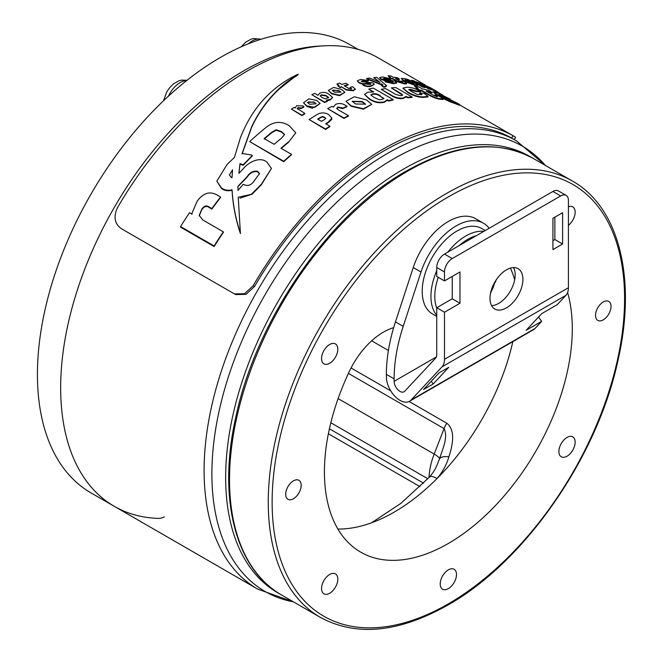 <?xml version="1.0" encoding="UTF-8"?>
<svg xmlns="http://www.w3.org/2000/svg" width="662" height="662" viewBox="0 0 662 662"><rect width="100%" height="100%" fill="white"/><g stroke="black" fill="none" stroke-linecap="round" stroke-linejoin="round"><path stroke-width="0.99" d="M393.658 327.665A60.25 34.788 120 0 0 383.397 332.142A60.25 34.788 120 0 0 349.37 371.374A175.273 101.195 120 0 0 360.716 552.149A175.273 101.195 120 0 0 511.056 487.596A175.273 101.195 120 0 0 567.615 292.571M603.272 319.854A10.956 6.322 120 0 0 610.43 310.205A10.956 6.322 120 0 0 608.75 301.425A10.956 6.322 120 0 0 603.272 301.963A10.956 6.322 120 0 0 596.123 311.62A10.956 6.322 120 0 0 597.794 320.4A10.956 6.322 120 0 0 603.272 319.854M293.432 498.743A10.956 6.322 120 0 0 300.589 489.086A10.956 6.322 120 0 0 298.91 480.314A10.956 6.322 120 0 0 293.432 480.852A10.956 6.322 120 0 0 286.274 490.509A10.956 6.322 120 0 0 287.953 499.28A10.956 6.322 120 0 0 293.432 498.743M568.418 225.303A11.502 6.645 120 0 0 574.782 215.208A11.502 6.645 120 0 0 572.779 206.883A11.502 6.645 120 0 0 568.418 206.792M567.028 456.217A11.502 6.645 120 0 0 574.542 446.08A11.502 6.645 120 0 0 572.779 436.862A11.502 6.645 120 0 0 567.028 437.433A11.502 6.645 120 0 0 559.514 447.57A11.502 6.645 120 0 0 561.277 456.788A11.502 6.645 120 0 0 567.028 456.217M448.356 588.634A11.502 6.645 120 0 0 455.87 578.497A11.502 6.645 120 0 0 454.107 569.279A11.502 6.645 120 0 0 448.356 569.85A11.502 6.645 120 0 0 440.842 579.986A11.502 6.645 120 0 0 442.605 589.205A11.502 6.645 120 0 0 448.356 588.634M329.676 593.251A11.502 6.645 120 0 0 337.19 583.114A11.502 6.645 120 0 0 335.427 573.896A11.502 6.645 120 0 0 329.676 574.467A11.502 6.645 120 0 0 322.162 584.604A11.502 6.645 120 0 0 323.925 593.822A11.502 6.645 120 0 0 329.676 593.251M329.676 363.272A11.502 6.645 120 0 0 337.19 353.136A11.502 6.645 120 0 0 335.427 343.926A11.502 6.645 120 0 0 329.676 344.488A11.502 6.645 120 0 0 322.162 354.625A11.502 6.645 120 0 0 323.925 363.843A11.502 6.645 120 0 0 329.676 363.272M337.901 529.046A175.273 101.195 120 0 0 512.843 341.617M371.663 340.822L388.404 350.488M279.778 593.93A251.957 145.466 -60 0 1 225.651 477.501A251.957 145.466 -60 0 1 336.892 222.614A251.957 145.466 -60 0 1 531.702 157.573M424.971 84.852L377.497 57.453A261.54 151.002 -60 0 0 247.538 70.867A261.54 151.002 -60 0 0 117.571 207.52C113.318 216.582 114.518 223.599 121.179 228.58L234.456 293.911L244.551 293.713L253.132 285.777L254.58 286.439A258.801 149.422 -60 0 1 383.091 151.366A258.801 149.422 -60 0 1 511.61 138.044L516.501 140.857A258.801 149.422 -60 0 0 317.065 210.193A258.801 149.422 -60 0 0 204.095 470.641A258.801 149.422 -60 0 0 257.7 589.122L114.261 506.306A258.801 149.422 -60 0 1 60.664 387.833A258.801 149.422 -60 0 1 321.277 46.001A258.801 149.422 120 0 0 93.847 247.331A258.801 149.422 120 0 0 114.261 506.306A258.801 149.422 120 0 0 158.88 518.396A16.434 9.483 120 0 0 164.267 516.815M409.116 401.486L446.833 423.258C456.052 430.573 452.378 445.931 448.894 456.83C446.544 464.807 442.58 472.031 437.003 478.494A192.94 111.39 -60 0 1 435.588 479.983M371.473 522.831L400.866 503.368L429.53 477.012C436.647 468.365 436.788 465.105 439.303 459.445L439.444 459.089C442.34 449.506 448.488 437.325 444.061 428.595L348.427 373.385M429.53 477.012A16.434 5.097 43.3 0 1 437.003 478.494M429.026 477.55A54.772 31.627 -60 0 1 434.181 454.066A16.434 3.476 21.2 0 1 439.444 459.089A16.434 6.446 20.9 0 1 448.894 456.83M358.059 49.385L349.826 44.627A258.801 149.422 120 0 0 91.025 194.049A258.801 149.422 120 0 0 91.025 492.892L114.261 506.306M476.276 235.722A46.555 26.877 120 0 0 467.72 239.354A46.555 26.877 120 0 0 459.163 245.602M438.285 277.328A46.555 26.877 120 0 0 436.738 308.103M436.738 315.269A49.294 28.458 -60 0 1 436.738 270.775M447.785 252.164A49.294 28.458 -60 0 1 465.783 236.003A49.294 28.458 -60 0 1 483.773 231.386M485.221 230.55L481.713 228.522A49.294 28.458 120 0 0 457.07 230.972A49.294 28.458 120 0 0 424.863 274.407A49.294 28.458 120 0 0 432.418 313.912L436.738 316.403M495.275 282.26A46.555 26.877 120 0 0 496.285 279.761M395.454 321.889L403.199 326.366A136.935 79.059 120 0 0 394.13 378.854L386.385 374.378A136.935 79.059 -60 0 1 395.454 321.889L413.253 267.556A54.772 31.627 -60 0 1 448.356 221.464A54.772 31.627 -60 0 1 475.738 218.75L483.483 223.226A54.772 31.627 -60 0 1 489.16 228.282M403.199 326.366L420.999 272.024A54.772 31.627 -60 0 1 456.101 225.941A54.772 31.627 -60 0 1 483.483 223.226M506.447 307.855A23.278 13.439 120 0 0 521.656 287.341A23.278 13.439 120 0 0 518.089 268.689A23.278 13.439 120 0 0 506.447 269.839A23.278 13.439 120 0 0 491.245 290.353A23.278 13.439 120 0 0 494.812 309.005A23.278 13.439 120 0 0 506.447 307.855M513.555 267.605A23.278 13.439 -60 0 1 498.701 303.386A23.278 13.439 -60 0 1 491.601 305.621M394.13 378.854L394.13 381.312A8.217 4.742 -120 0 0 397.713 389.579A8.217 4.742 -120 0 0 404.052 391.78A8.217 4.742 -120 0 0 404.697 391.259L435.687 358.059A8.217 4.742 -120 0 0 436.738 354.815L436.738 307.739L452.229 298.802L452.229 276.435M514.655 279.852A136.935 79.059 120 0 0 510.402 268.118M386.385 374.378L386.385 376.844A19.173 11.072 -120 0 0 394.751 396.133A19.173 11.072 -120 0 0 409.521 401.271A19.173 11.072 -120 0 0 411.044 400.055L442.026 366.847A19.173 11.072 -120 0 0 444.483 359.284L444.483 312.216L436.738 307.739M411.044 400.055L534.979 328.501L541.648 321.36L526.158 330.305L541.706 313.639L557.197 304.694L565.969 295.293A19.173 11.072 60 0 0 568.418 287.73L568.418 200.412A10.956 6.322 120 0 0 566.151 195.398A10.956 6.322 120 0 0 560.673 195.935L552.927 191.467L444.483 254.076L452.229 258.544L560.673 195.935M541.648 321.36L538.529 317.04M433.205 383.968L423.514 389.562L439.072 372.896L448.753 367.302L433.205 383.968L431.252 381.271M534.979 328.501A19.173 11.072 60 0 1 533.464 329.717L409.521 401.271M436.738 267.489L436.738 276.435L444.483 280.911L444.483 271.966L436.738 267.489A10.956 6.322 -60 0 1 444.483 254.076M444.483 280.911L459.974 271.966L459.974 303.27L452.229 298.802M459.974 303.27L444.483 312.216M554.864 217.177L554.864 239.545L552.927 240.662M562.609 244.013L552.927 249.607L552.927 218.303L562.609 212.709L562.609 244.013L554.864 239.545M552.927 191.467A10.956 6.322 -60 0 1 558.405 190.921L566.151 195.398M452.229 258.544A10.956 6.322 120 0 0 444.483 271.966M254.58 286.439L246.007 294.358L235.895 294.565L234.456 293.911M253.132 285.777A261.54 151.002 -60 0 1 383.091 149.124A261.54 151.002 -60 0 1 513.058 135.71L515.615 137.324L514.233 139.55M214.132 245.958L214.132 246.554A261.54 151.002 120 0 1 223.359 232.412L223.359 231.849A262.086 151.317 120 0 0 214.132 245.958L180.536 226.553A262.086 151.317 -60 0 1 189.605 212.667L192.063 214.273L191.988 213.205L197.243 201.074C203.284 192.907 209.962 190.913 217.268 195.108L220.57 197.011A262.086 151.317 120 0 0 211.865 208.538L209.482 207.156C206.726 205.063 204.177 205.7 201.844 209.084L199.221 215.349L202.762 219.958L223.359 231.849M214.132 246.554L180.536 227.149L180.536 226.553M211.865 208.538L211.865 209.076A261.54 151.002 120 0 1 220.57 197.533L220.57 197.011M211.865 209.076L209.482 207.703C206.726 205.601 204.177 206.246 201.844 209.631L199.221 215.911M259.521 174.073L257.65 171.797C253.48 171.003 249.88 172.906 246.843 177.482L237.931 186.56M297.064 74.657C299.729 73.722 294.185 76.767 293.109 77.628L286.894 82.047C272.231 93.474 260.522 108.311 251.75 126.541L242.085 153.501L251.585 155.032L252.305 155.926L243.128 165.31L240.008 164.085L240.008 163.605L238.883 173.303L242.631 169.497C248.076 162.273 259.686 156.191 266.869 162.041L271.437 168.479L261.374 184.235L251.303 194.33L238.246 197.21L240.422 233.562C235.672 219.412 232.883 204.98 232.072 190.275C227.91 191.285 224.368 190.681 221.456 188.438L216.822 181.123L227.099 164.449L234.456 157.382L240.422 137.679C251.808 108.527 270.684 87.516 297.064 74.657L298.314 74.21M271.437 168.479L261.374 184.723L252.106 194.189L239.992 198.186M240.008 164.085L238.974 172.815M298.314 74.177L297.064 75.112C299.729 74.177 294.185 77.222 293.109 78.075L279.165 89.122C267.936 99.557 258.792 112.184 251.75 127.005L242.085 153.973M237.931 186.444L237.997 190.441A262.086 151.317 -60 0 1 243.26 184.293L243.988 184.681C248.068 186.477 251.601 185.021 254.605 180.321L259.521 173.593L257.65 171.309C253.48 170.523 249.88 172.418 246.843 176.994L237.931 186.303M252.305 155.454L243.128 164.83L240.008 163.605M243.128 165.31L243.128 164.83M231.162 177.275L232.006 177.739L232.552 169.82L229.391 174.967L231.162 177.275M232.072 190.275L232.072 189.762C227.91 190.772 224.368 190.16 221.456 187.925L216.822 181.123M240.422 233.007C235.672 218.874 232.883 204.459 232.072 189.762M288.4 141.966A262.086 151.317 120 0 0 280.936 148.247L291.495 154.337A262.086 151.317 120 0 0 283.75 161.255L249.673 141.585A262.086 151.317 -60 0 1 264.874 128.387C272.802 121.477 280.911 120.575 289.203 125.689L295.757 132.805L288.4 142.421A261.54 151.002 120 0 0 281.259 148.429M283.75 161.255L283.75 161.727A261.54 151.002 120 0 1 291.495 154.8L291.495 154.337M283.75 161.727L249.673 141.585M274.151 144.324A262.086 151.317 -60 0 1 281.59 138.06L284.602 134.477L281.458 131.581L276.244 129.744L271.668 132.301L264.204 138.581L274.151 144.324M295.757 132.805L288.4 142.421M284.577 134.709L281.458 132.036L276.244 130.199L271.668 132.756L264.204 139.045M271.668 132.756L271.668 132.301M324.612 117.273L322.551 116.438L320.375 117.406A262.086 151.317 120 0 0 317.603 119.102L321.542 121.378A262.086 151.317 120 0 1 324.297 119.69L325.936 118.349L324.612 117.273L324.612 117.72L322.551 116.884L320.375 117.853A261.54 151.002 120 0 0 317.975 119.317M329.891 126.194L329.891 126.641A261.54 151.002 120 0 0 325.497 129.429L309.129 119.532A262.086 151.317 -60 0 1 316.287 115.056C320.243 112.383 324.372 112.209 328.666 114.534L331.885 118.134L328.393 122.04A262.086 151.317 120 0 0 325.63 123.728L329.891 126.194A262.086 151.317 120 0 0 325.497 128.982L309.129 119.532M331.885 118.134L331.695 119.458L328.393 122.487A261.54 151.002 120 0 0 326.002 123.951M325.497 129.429L325.497 128.982M343.942 117.993L343.942 118.44A261.54 151.002 120 0 1 348.411 116.123L348.411 115.676A262.086 151.317 120 0 0 343.942 117.993L327.682 108.601A262.086 151.317 -60 0 1 332.067 106.317L333.234 107.17M343.942 118.44L327.682 108.601M342.784 108.179L342.784 108.634A261.54 151.002 120 0 1 347.004 106.665L347.004 106.218A262.086 151.317 120 0 0 342.784 108.179L337.976 107.029L336.726 108.278L338.439 109.917L348.411 115.676M333.276 107.079L335.708 104.331C339.068 102.991 342.295 103.305 345.39 105.283L347.004 106.218M342.784 108.634L337.976 107.476L336.726 108.725M371.738 104.356L363.438 109.164L351.208 106.309L345.994 101.269L354.269 96.76L366.549 99.929L371.738 104.356L363.438 108.717L351.208 105.862L345.994 101.269M365.498 104.364L362.114 101.965L352.341 101.352M355.701 103.992L365.556 104.149L362.114 101.509L352.176 101.286L355.701 103.992M372.574 91.737L368.784 89.089A262.086 151.317 -60 0 1 373.252 88.079L393.145 99.573A262.086 151.317 120 0 0 388.66 100.583L387.262 99.689L387.452 100.591M388.66 100.583L388.66 101.046A261.54 151.002 120 0 1 393.145 100.036L393.145 99.573M388.66 101.046L387.262 100.152L384.399 102.279C379.061 103.438 374.03 102.37 369.305 99.06L364.539 94.426L367.758 92.208L373.773 91.968L368.784 89.089M380.418 95.849L380.021 95.618C377.563 93.905 375.031 93.359 372.425 93.979L370.778 94.881L374.03 97.422L379.086 99.697L381.924 99.466L383.828 98.406L380.021 96.089C377.563 94.368 375.031 93.822 372.425 94.443L372.425 93.979M387.262 99.689L384.399 101.816C379.061 102.982 374.03 101.907 369.305 98.605L364.539 94.426M383.828 98.87L380.418 96.321M402.595 95.22L391.358 87.93A262.086 151.317 -60 0 1 395.818 87.566L412.087 96.95A262.086 151.317 120 0 0 407.742 97.306L406.129 96.379L406.327 97.248M407.742 97.306L407.742 97.794A261.54 151.002 120 0 1 412.087 97.446L412.087 96.95M407.742 97.794L406.129 96.867L403.249 98.439C400.088 99.035 396.621 98.398 392.847 96.52L381.229 89.337A262.086 151.317 -60 0 1 385.689 88.617L395.859 94.492L400.808 95.75L402.678 95.005L400.692 93.317L391.358 87.93M406.129 96.379L403.249 97.959C400.088 98.564 396.612 97.926 392.847 96.048L381.229 89.337M420.031 93.268L420.031 93.781L419.667 93.061A262.086 151.317 -60 0 1 424.127 93.416L428.057 96.371L423.531 96.867C418.641 96.966 413.436 95.369 407.916 92.076L402.844 88.145L406.89 87.26C410.705 87.111 415.173 88.427 420.312 91.215L420.676 91.422A262.086 151.317 120 0 0 416.216 91.066L410.457 89.32L408.76 89.577L412.376 92.018L417.159 94.443L422.008 94.641L419.667 93.061M416.216 91.066L416.216 91.579A261.54 151.002 120 0 1 420.676 91.944L420.676 91.422M428.057 96.371L428.057 96.892L423.531 97.372C418.641 97.471 413.436 95.866 407.916 92.564L402.844 88.145M416.216 91.579L409 89.883M435.215 95.163A262.086 151.317 -60 0 1 438.865 96.031L443.184 98.952L440.213 98.737C437.135 98.381 433.486 97.049 429.274 94.757L421.653 90.355A262.086 151.317 120 0 0 419.7 90.106L416.125 88.046A262.086 151.317 -60 0 1 418.078 88.294L414.586 86.275A262.086 151.317 -60 0 1 419.046 86.995L422.538 89.006A262.086 151.317 -60 0 1 428.479 90.297L432.054 92.357A262.086 151.317 120 0 0 426.113 91.075L433.709 95.46L437.417 96.71L435.215 95.163M443.184 99.507L443.184 98.952L443.184 99.507L440.213 99.275C437.135 98.911 433.494 97.579 429.274 95.287L421.653 90.884L421.653 90.355M421.653 90.884A261.54 151.002 120 0 0 419.7 90.628L419.7 90.106M419.7 90.628L416.125 88.567L416.125 88.046M416.894 88.137L414.586 86.275M427.511 91.877A261.54 151.002 120 0 1 432.054 92.912L432.054 92.357M436.672 96.685L434.843 95.088M436.647 96.677L437.417 96.71M441.488 97.587L441.488 97.041A262.086 151.317 -60 0 1 445.998 98.423L451.592 100.98A262.086 151.317 -60 0 1 451.765 101.046L453.983 101.84L453.048 101.245L447.752 98.828C444.583 97.951 440.429 96.156 435.273 93.458L432.998 91.811L438.037 93.152L450.408 99.209L441.339 95.063C439.361 94.244 438.923 94.219 440.031 94.98L457.566 103.289L459.817 104.712L459.817 105.308M451.07 100.781L448.141 99.557M441.488 97.099L435.273 94.012L432.998 91.811M443.201 96.379L441.339 95.642L441.339 95.063M439.154 94.385L440.031 94.98M457.566 103.901C460.644 105.713 459.751 105.572 454.902 103.471C451.716 102.569 447.371 100.69 441.852 97.811L441.777 97.769M457.566 103.289C460.644 105.109 459.751 104.977 454.902 102.891C451.716 102.006 447.363 100.127 441.852 97.256L441.488 97.041M422.116 86.292L422.116 86.846A261.54 151.002 120 0 1 424.971 87.649L424.971 87.086A262.086 151.317 120 0 0 422.116 86.292L411.623 80.234A262.086 151.317 -60 0 1 414.404 81.004L415.322 82.022M422.116 86.846L411.623 80.789L411.623 80.234M434.992 90.711L434.992 91.298A261.54 151.002 120 0 1 437.839 92.597L437.839 91.993A262.086 151.317 120 0 0 434.992 90.711L425.194 85.282C423.639 84.637 423.746 84.827 425.517 85.853L431.409 89.254A262.086 151.317 120 0 0 428.554 88.228L418.756 82.932C417.201 82.411 417.308 82.659 419.079 83.685L424.971 87.086M428.554 88.228L428.554 88.799A261.54 151.002 120 0 1 431.409 89.842L431.409 89.254M418.756 83.503L418.756 82.932C417.201 82.411 417.308 82.659 419.079 83.685M415.405 81.583L421.644 83.627L421.644 84.206M421.835 83.817L430.821 87.938L437.839 91.993M434.992 91.298L428.198 87.384L428.198 86.788M428.198 87.384L426.998 86.714M425.194 85.671L425.194 85.282C423.639 84.637 423.746 84.827 425.517 85.853M428.554 88.799L421.768 84.885L421.768 84.314M421.768 84.885L420.031 83.975M405.972 80.524A262.086 151.317 -60 0 1 410.035 81.244L406.187 79.821C404.598 79.448 404.532 79.68 405.972 80.524C404.532 79.68 404.598 79.448 406.187 79.821L406.187 80.359M412.368 83.387A262.086 151.317 -60 0 1 412.418 83.395L413.841 83.544L412.947 82.924A262.086 151.317 -60 0 1 415.794 83.536L417.838 84.993L414.644 84.703L404.449 80.88L401.197 78.53L403.911 78.505C407.064 79.001 410.639 80.45 414.627 82.858L414.851 82.99A262.086 151.317 120 0 0 407.941 81.658L412.368 83.387M413.022 83.503L412.947 82.924M412.947 83.114A261.54 151.002 120 0 0 409.282 82.411M417.838 84.993L417.838 85.539L414.644 85.241L404.449 81.409L401.197 78.53M401.395 80.996A262.086 151.317 -60 0 1 403.737 81.227L406.509 83.222L406.509 83.751L404.59 83.958L397.539 81.782L392.583 78.919L392.583 78.414A262.086 151.317 120 0 0 391.325 78.364L389.049 77.057A262.086 151.317 -60 0 1 390.315 77.098L388.023 75.782A262.086 151.317 -60 0 1 390.878 75.94L393.162 77.255A262.086 151.317 -60 0 1 397.018 77.595L399.31 78.919A262.086 151.317 120 0 0 395.454 78.579L400.394 81.434L402.827 82.055L401.395 80.996M392.583 78.919A261.54 151.002 120 0 0 391.325 78.869L391.325 78.364M391.325 78.869L389.049 77.057M389.372 77.065L388.023 75.782M396.472 79.167A261.54 151.002 120 0 1 399.31 79.432L399.31 78.919M402.827 82.568L401.172 80.979M406.509 83.222L404.59 83.437L397.539 81.277L392.583 78.414M402.314 82.129L402.827 82.055M391.399 81.947A262.086 151.317 -60 0 1 391.515 81.947L392.938 81.757L392.334 81.269L381.006 78.919L379.566 77.628L382.768 76.957L390.613 78.844A262.086 151.317 120 0 0 390.39 78.844L384.845 78.166L384.01 78.861L395.189 81.294L396.612 82.543L393.485 83.155L384.978 81.219A262.086 151.317 -60 0 1 387.824 81.07L391.399 81.947M387.973 78.828L387.973 79.332L390.39 79.349A261.54 151.002 120 0 1 390.613 79.349L390.613 78.844M384.01 79.357L384.845 78.662L387.75 79.324L387.758 78.836M396.612 82.543L396.612 83.048L393.485 83.652L385.201 81.831L384.978 81.219M392.938 82.254L388.933 81.145L388.933 80.648M386.5 81.128L381.006 79.407L379.566 77.628M383.439 78.389L384.01 78.861M380.625 84.041L380.625 84.529A261.54 151.002 120 0 1 381.676 84.397L381.676 83.917A262.086 151.317 120 0 0 380.625 84.041L366.69 78.472A262.086 151.317 -60 0 1 369.636 78.058L380.021 82.386L373.831 77.578A262.086 151.317 -60 0 1 376.736 77.33L386.716 85.812L383.654 86.755L381.378 85.448L383.017 85.108L381.676 83.917M380.625 84.529L366.69 78.952L366.69 78.472M378.681 81.823L373.831 77.578M386.724 85.812L384.994 87.119L383.654 87.235L383.654 86.755M383.654 87.235L381.378 85.448M369.164 84.455A262.086 151.317 -60 0 1 369.272 84.43L370.695 83.942L370.091 83.412L366.69 83.18C364.307 84.024 361.667 83.71 358.763 82.245L357.323 80.83L360.525 79.457L368.37 80.541A262.086 151.317 120 0 0 368.146 80.574L365.515 81.037L362.602 80.665L361.766 81.699L372.946 82.924L374.369 84.314L371.241 85.655C368.85 86.532 366.086 86.201 362.958 84.662L362.735 84.537A262.086 151.317 -60 0 1 365.581 83.909L369.164 84.455M365.515 81.037L365.515 81.509L368.146 81.054A261.54 151.002 120 0 1 368.37 81.012L368.37 80.541M374.369 84.314L371.241 86.126C368.85 86.995 366.086 86.664 362.958 85.133L362.735 84.537M370.091 83.884L370.695 84.413L366.69 83.652C364.307 84.496 361.667 84.182 358.763 82.709L357.323 80.83M365.515 81.509L362.602 81.136L362.602 80.665M361.195 81.186L361.766 81.699M317.95 95.154L319.812 93.16C323.031 91.877 326.076 92.233 328.948 94.227L332.597 97.413L330.537 99.358L326.49 100.127L327.533 100.674A262.086 151.317 120 0 0 324.67 102.097L311.893 94.716A262.086 151.317 -60 0 1 314.74 93.301L317.884 95.32M324.67 102.097L324.67 102.544A261.54 151.002 120 0 1 327.533 101.121L327.533 100.674M324.67 102.544L311.893 94.716M332.597 97.413L330.537 99.805L327.922 100.616M321.376 94.807L320.143 95.874L322.129 97.571L325.381 98.928L328.575 97.455L326.093 95.518L321.376 94.807L321.376 95.254L326.093 95.965L326.093 95.518M328.575 97.91L326.093 95.965M344.91 92.308L339.565 95.651L331.679 93.797L328.319 90.396L333.648 87.442L341.567 89.428L344.91 92.308L339.565 95.196L331.679 93.342L328.319 90.396M334.55 92.159L340.971 92.225L338.737 90.504L332.258 90.396L334.55 92.159M338.737 90.504L338.737 90.959L333.416 90.015M320.102 103.479L312.348 108.287L306.87 106.359L303.51 102.8L308.873 98.878L316.759 100.442L320.102 103.479L314.756 107.335L306.87 105.912L303.51 102.8M309.742 104.282L316.163 103.752L313.929 101.965L307.449 102.445L309.742 104.282M313.929 101.965L313.929 102.411L308.616 101.816M301.955 115.18L301.955 115.627A261.54 151.002 120 0 1 304.81 113.806L304.81 113.359A262.086 151.317 120 0 0 301.955 115.18L291.462 109.122A262.086 151.317 -60 0 1 294.267 107.327L295.062 107.931M301.955 115.627L291.462 109.122M301.193 108.163L301.193 108.609A261.54 151.002 120 0 1 303.899 106.971L303.899 106.524A262.086 151.317 120 0 0 301.193 108.163L298.065 107.55L297.255 108.527L304.81 113.359M295.169 108.03L296.634 105.721L302.873 105.937L303.899 106.524M301.193 108.609L298.065 107.997L297.255 108.973M350.173 87.384A262.086 151.317 -60 0 1 352.515 86.664L355.287 89.006L353.367 90.305L346.317 89.585L341.36 86.722A262.086 151.317 120 0 0 340.094 87.161L337.827 85.853A262.086 151.317 -60 0 1 339.093 85.406L336.801 84.091A262.086 151.317 -60 0 1 339.656 83.131L341.94 84.446A262.086 151.317 -60 0 1 345.796 83.238L348.071 84.554A262.086 151.317 120 0 0 344.215 85.762L349.172 88.625L351.605 88.625L350.173 87.384M355.287 89.022L353.367 90.768L346.317 90.04L341.36 86.722M341.36 87.177A261.54 151.002 120 0 0 340.094 87.616L340.094 87.161M340.094 87.616L337.827 85.853M338.596 85.58L336.801 84.091M344.72 86.052A261.54 151.002 120 0 1 348.071 85.009L348.071 84.554M350.471 87.748L349.95 87.45M351.092 88.998L351.605 88.625M448.356 603.843A249.218 143.886 -60 0 1 272.132 502.094A249.218 143.886 -60 0 1 448.356 196.871A249.218 143.886 -60 0 1 624.58 298.612A249.218 143.886 -60 0 1 448.356 603.843M572.398 181.032C619.003 207.057 636.761 278.47 618.126 359.756C597.554 457.02 524.693 562.046 447.785 605.093C398.764 632.682 356.313 636.794 320.441 617.439A251.957 145.466 -60 0 1 281.822 415.537A251.957 145.466 -60 0 1 446.42 193.511A251.957 145.466 -60 0 1 572.398 181.032L533.663 158.673A251.957 145.466 -60 0 0 407.684 171.152A251.957 145.466 -60 0 0 243.086 393.178A251.957 145.466 -60 0 0 281.706 595.08C235.457 569.237 217.583 498.718 235.581 418.161C255.664 320.449 328.898 214.331 406.319 171.019C455.34 143.431 497.791 139.318 533.663 158.673M545.414 165.459A257.154 148.47 120 0 0 341.369 197.963A257.154 148.47 120 0 0 211.89 473.793A257.154 148.47 120 0 0 293.456 601.857M330.834 422.753L427.859 478.767M338.117 398.607L434.181 454.066L444.061 428.595A16.434 9.483 -60 0 1 446.833 423.258M351.067 367.964L390.762 390.886M329.411 428.802L423.556 483.152M260.944 39.298A20.539 11.858 120 0 0 248.358 43.8M186.601 80.615A20.539 11.858 120 0 0 168.413 96.189M490.765 292.149A16.434 9.483 120 0 0 494.58 282.542M394.13 381.312L436.374 356.926M442.026 366.847L565.969 295.293M444.483 359.284L568.418 287.73M420.999 272.024L413.253 267.556M511.61 138.044L513.058 135.71M209.482 207.703L209.482 207.156M201.844 209.631L201.844 209.084M251.585 156.646L251.585 156.166M243.856 164.54L243.856 164.06M246.843 177.482L246.843 176.994M257.65 171.797L257.65 171.309M286.894 82.493L286.894 82.047M251.75 127.005L251.75 126.541M242.391 164.888L242.391 164.408M261.374 184.723L261.374 184.235M221.456 188.438L221.456 187.925M281.458 132.036L281.458 131.581M276.244 130.199L276.244 129.744M328.393 122.487L328.393 122.04M320.375 117.853L320.375 117.406M322.551 116.884L322.551 116.438M341.625 107.956L341.625 107.509M337.976 107.476L337.976 107.029M351.208 106.309L351.208 105.862M362.114 101.965L362.114 101.509M388.296 100.814L388.296 100.351M380.021 96.089L380.021 95.618M384.399 102.279L384.399 101.816M369.305 99.06L369.305 98.605M407.378 97.579L407.378 97.099M400.692 93.805L400.692 93.317M403.249 98.439L403.249 97.959M392.847 96.52L392.847 96.048M423.531 97.372L423.531 96.867M407.916 92.564L407.916 92.076M415.844 91.364L415.844 90.859M410.457 89.825L410.457 89.32M435.679 96.106L435.679 95.56M435.215 95.841L435.215 95.295M440.213 99.275L440.213 98.737M429.274 95.287L429.274 94.757M447.752 99.399L447.752 98.828M435.273 94.012L435.273 93.458M454.902 103.471L454.902 102.891M441.852 97.811L441.852 97.256M413.162 83.528L413.162 83.048M414.644 85.241L414.644 84.703M404.449 81.409L404.449 80.88M401.693 81.79L401.693 81.277M401.395 81.625L401.395 81.103M404.59 83.958L404.59 83.437M397.539 81.782L397.539 81.277M390.39 79.349L390.39 78.844M392.334 81.774L392.334 81.269M381.006 79.407L381.006 78.919M387.535 79.208L387.535 78.704M384.845 78.662L384.845 78.166M393.485 83.652L393.485 83.155M385.201 81.831L385.201 81.343M380.427 84.446L380.427 83.966M367.071 79.101L367.071 78.629M373.964 78.166L373.964 77.677M383.869 87.219L383.869 86.739M384.994 87.119L384.994 86.639M384.308 87.177L384.308 86.705M368.146 81.054L368.146 80.574M365.73 81.467L365.73 80.996M366.69 83.652L366.69 83.18M358.763 82.709L358.763 82.245M365.292 81.385L365.292 80.905M371.241 86.126L371.241 85.655M362.958 85.133L362.958 84.662M330.537 99.805L330.537 99.358M326.267 96.064L326.267 95.618M331.679 93.797L331.679 93.342M306.87 106.359L306.87 105.912M300.457 108.179L300.457 107.732M298.065 107.997L298.065 107.55M350.173 88.038L350.173 87.574M353.367 90.768L353.367 90.305M346.317 90.04L346.317 89.585M320.441 617.439L281.706 595.08M257.7 589.122L293.614 601.948M419.989 486.653L328.369 433.759M516.501 140.857L545.571 165.55M241.076 46.878L245.701 42.178L251.047 39.19L253.596 38.504L261.076 39.257M163.497 100.798L166.832 91.712L170.192 87.028L173.676 83.751L179.005 80.789L181.554 80.119L187.056 80.251M58.893 461.331L55.831 456.159M490.476 293.498L495.466 281.036M437.839 92.283L442.919 95.212M459.817 104.968L513.803 136.14M191.988 213.768L191.988 213.205M406.509 83.751L406.509 83.23M355.287 89.469L355.287 89.014"/></g></svg>
